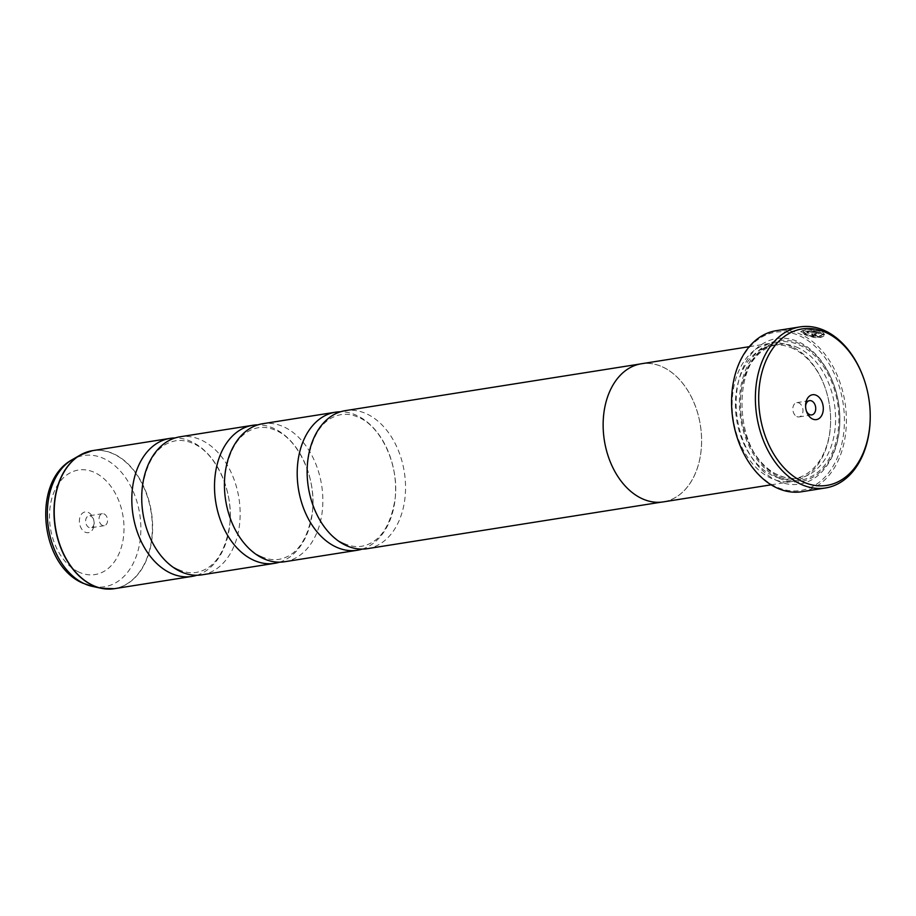 <?xml version="1.0" encoding="UTF-8"?>
<svg xmlns="http://www.w3.org/2000/svg" width="916" height="916" viewBox="0 0 916 916"><rect width="100%" height="100%" fill="white"/><g stroke="black" fill="none" stroke-linecap="round" stroke-linejoin="round"><path stroke-width="0.69" stroke-dasharray="4.58 3.44" d="M201.864 574.847A69.879 48.582 81 0 0 240.164 513.452A69.879 48.582 81 0 0 201.474 440.127A69.879 48.582 81 0 0 180.028 436.795M284.567 561.76A69.879 48.582 81 0 0 322.856 500.365A69.879 48.582 81 0 0 284.166 427.039A69.879 48.582 81 0 0 262.72 423.719M367.259 548.684A69.879 48.582 81 0 0 405.548 487.289A69.879 48.582 81 0 0 366.858 413.952A69.879 48.582 81 0 0 345.412 410.631M816.454 330.951L806.721 332.485A81.535 56.678 -99 0 1 808.381 333.184L820.278 331.306L807.763 329.703L800.687 331.603L804.363 334.489C813.855 338.359 820.518 338.737 824.354 335.611L821.984 335.096C818.847 337.431 813.545 337.145 806.069 334.214L803.092 331.81L816.454 330.951L803.16 331.374L806.137 333.779C813.603 336.699 818.915 336.996 822.053 334.661L824.423 335.176C820.587 338.29 813.923 337.912 804.431 334.042L800.756 331.157L807.832 329.268L820.358 330.859L808.462 332.748A81.535 56.678 81 0 0 806.79 332.05L816.522 330.504M821.423 333.229L822.041 334.237L824.411 334.718L821.938 332.061L811.519 334.145L812.503 335.21L817.496 336.229A81.535 56.678 81 0 0 815.881 335.267L814.244 334.374L821.423 333.229L814.313 333.928L815.95 334.832A81.535 56.678 -99 0 1 817.564 335.794L812.572 334.775L811.587 333.71L822.007 331.626L824.48 334.283L822.11 333.79L821.492 332.794M88.337 512.456A10.488 7.282 -99 0 1 93.295 518.571A10.488 7.282 -99 0 1 94.13 523.837A10.488 7.282 -99 0 1 85.177 532.162A10.488 7.282 -99 0 1 79.543 518.937A10.488 7.282 -99 0 1 88.337 512.456M90.81 516.12A6.057 4.214 -99 0 1 93.672 519.658A6.057 4.214 -99 0 1 94.165 522.692A6.057 4.214 -99 0 1 90.844 527.788A6.057 4.214 -99 0 1 88.989 527.501A6.057 4.214 -99 0 1 85.635 521.147A6.057 4.214 -99 0 1 88.955 515.834A6.057 4.214 -99 0 1 90.81 516.12M104.206 514.002A6.057 4.214 -99 0 1 107.561 520.357A6.057 4.214 -99 0 1 104.241 525.67A6.057 4.214 -99 0 1 102.386 525.383A6.057 4.214 -99 0 1 99.031 519.029A6.057 4.214 -99 0 1 102.352 513.704A6.057 4.214 -99 0 1 104.206 514.002M796.828 416.574A7.225 5.015 81 0 0 799.05 416.917A7.225 5.015 81 0 0 803 410.574A7.225 5.015 81 0 0 799.004 402.994A7.225 5.015 81 0 0 796.783 402.651A7.225 5.015 81 0 0 792.832 408.994A7.225 5.015 81 0 0 796.828 416.574M731.586 399.662A80.139 55.704 -99 0 1 800.057 336.023A80.139 55.704 -99 0 1 843.121 437.138A80.139 55.704 -99 0 1 775.921 486.694A80.139 55.704 -99 0 1 737.952 439.898M801.729 491.732A81.535 56.678 81 0 0 846.395 420.1A81.535 56.678 81 0 0 801.26 334.546A81.535 56.678 81 0 0 776.241 330.676M793.21 348.584A67.601 47.002 81 0 0 772.463 345.378A67.601 47.002 81 0 0 735.422 404.757A67.601 47.002 81 0 0 772.852 475.702A67.601 47.002 81 0 0 793.6 478.908A67.601 47.002 81 0 0 830.606 422.013A67.601 47.002 81 0 0 825.247 388.075A67.601 47.002 81 0 0 793.21 348.584M791.905 346.66A69.925 48.617 81 0 0 770.448 343.328A69.925 48.617 81 0 0 732.136 404.769A69.925 48.617 81 0 0 770.848 478.152A69.925 48.617 81 0 0 792.306 481.473A69.925 48.617 81 0 0 830.594 422.608A69.925 48.617 81 0 0 825.041 387.502A69.925 48.617 81 0 0 791.905 346.66M776.905 480.602A73.658 51.204 81 0 0 839.835 422.104A73.658 51.204 81 0 0 833.984 385.132A73.658 51.204 81 0 0 799.084 342.103A73.658 51.204 81 0 0 737.323 387.663A73.658 51.204 81 0 0 776.905 480.602M778.909 478.152A71.334 49.59 81 0 0 839.846 421.509A71.334 49.59 81 0 0 834.19 385.693A71.334 49.59 81 0 0 800.389 344.038A71.334 49.59 81 0 0 740.575 388.144A71.334 49.59 81 0 0 778.909 478.152M196.848 575.259A69.879 48.582 81 0 0 230.156 511.437A69.879 48.582 81 0 0 191.547 441.695A69.879 48.582 81 0 0 175.128 437.951M279.54 562.184A69.879 48.582 81 0 0 312.86 498.35A69.879 48.582 81 0 0 274.239 428.608A69.879 48.582 81 0 0 257.82 424.864M663.31 501.888A69.925 48.617 81 0 0 701.622 440.447A69.925 48.617 81 0 0 662.909 367.076A69.925 48.617 81 0 0 641.452 363.744A69.879 48.582 81 0 0 603.163 425.184A69.879 48.582 81 0 0 641.853 498.522A69.879 48.582 81 0 0 663.298 501.842A69.879 48.582 81 0 0 701.587 440.447A69.879 48.582 81 0 0 662.898 367.11A69.879 48.582 81 0 0 641.452 363.789L639.7 364.064M362.232 549.096A69.879 48.582 81 0 0 395.552 485.274A69.879 48.582 81 0 0 356.931 415.52A69.879 48.582 81 0 0 340.512 411.788M863.708 378.4A81.535 56.678 -99 0 1 870.189 419.333M805.599 406.132A7.225 5.015 81 0 0 805.565 406.715A7.225 5.015 81 0 0 806.137 410.345A7.225 5.015 81 0 0 806.355 410.895M114.34 588.69A69.879 48.582 81 0 0 152.64 527.295A69.879 48.582 81 0 0 113.95 453.97A69.879 48.582 81 0 0 92.505 450.649M86.356 452.218A69.834 48.548 -99 0 1 113.687 454.05A69.834 48.548 -99 0 1 152.262 531.624A69.834 48.548 -99 0 1 108.019 589.102M798.168 347.805A67.601 47.002 81 0 0 777.432 344.588A67.601 47.002 81 0 0 740.391 403.979A67.601 47.002 81 0 0 777.81 474.912A67.601 47.002 81 0 0 798.557 478.129A67.601 47.002 81 0 0 835.598 418.738A67.601 47.002 81 0 0 798.168 347.805M779.115 476.835A69.925 48.617 81 0 0 837.751 433.6A69.925 48.617 81 0 0 800.172 345.355A69.925 48.617 81 0 0 741.536 388.602A69.925 48.617 81 0 0 779.115 476.835M92.31 586.377A66.421 46.178 81 0 0 140.503 536.902A66.421 46.178 81 0 0 104.115 458.698A66.421 46.178 81 0 0 72.261 459.649M78.787 572.053A52.922 36.789 -99 0 1 50.346 505.288A52.922 36.789 -99 0 1 94.726 472.553A52.922 36.789 -99 0 1 123.156 539.329A52.922 36.789 -99 0 1 78.787 572.053M178.448 569.557C156.064 560.317 137.675 520.986 142.358 487.507C147.075 459.729 158.147 444.157 175.574 440.802C181.334 439.863 187.322 440.814 193.528 443.665C215.913 452.893 234.301 492.236 229.607 525.715C224.889 553.493 213.829 569.054 196.402 572.408C190.631 573.347 184.654 572.397 178.448 569.557M261.14 556.47C238.755 547.23 220.367 507.899 225.05 474.419C229.767 446.642 240.839 431.07 258.266 427.715C264.026 426.787 270.014 427.738 276.22 430.577C298.605 439.817 316.993 479.148 312.31 512.628C307.593 540.406 296.521 555.978 279.094 559.332C273.334 560.26 267.346 559.31 261.14 556.47M343.832 543.383C321.447 534.154 303.059 494.812 307.742 461.332C312.459 433.554 323.531 417.994 340.958 414.639C346.717 413.7 352.706 414.65 358.912 417.49C381.296 426.73 399.685 466.061 395.002 499.541C390.285 527.318 379.213 542.89 361.786 546.245C356.026 547.184 350.038 546.234 343.832 543.383M93.672 519.658L93.295 518.571M94.165 522.692L94.13 523.837M104.241 525.67L90.844 527.788M799.05 416.917L811.782 414.902M772.463 345.378L777.432 344.588C730.075 347.29 730.029 456.786 778.451 474.992C785.218 478.118 791.916 479.16 798.557 478.129L793.6 478.908M839.846 421.509L839.835 422.104M749.277 346.683L770.448 343.328M661.547 502.117L663.298 501.842M771.135 484.827L792.306 481.473M825.247 388.075L825.041 387.502M830.606 422.013L830.594 422.608M796.783 402.651L809.526 400.635M806.137 410.345L806.595 411.65M805.565 406.715L805.599 405.33M102.352 513.704L88.955 515.834"/><path stroke-width="1.37" d="M257.82 424.864A69.879 48.582 81 0 0 252.793 425.287L180.028 436.795A69.879 48.582 81 0 0 141.728 498.19A69.879 48.582 81 0 0 180.429 571.527A69.879 48.582 81 0 0 201.864 574.847L274.64 563.329A69.879 48.582 81 0 0 279.54 562.184M340.512 411.788A69.879 48.582 81 0 0 335.485 412.2L262.72 423.719A69.879 48.582 81 0 0 224.431 485.114A69.879 48.582 81 0 0 263.121 558.439A69.879 48.582 81 0 0 284.567 561.76L357.332 550.253A69.879 48.582 81 0 0 362.232 549.096M639.7 364.064L345.412 410.631A69.879 48.582 81 0 0 307.123 472.026A69.879 48.582 81 0 0 345.813 545.352A69.879 48.582 81 0 0 367.259 548.684L661.547 502.117M826.381 332.714A79.2 55.063 81 0 0 759.971 381.686A79.2 55.063 81 0 0 802.53 481.633A79.2 55.063 81 0 0 870.2 418.726A79.2 55.063 81 0 0 863.914 378.972A79.2 55.063 81 0 0 826.381 332.714M870.2 418.726L870.189 419.333A81.535 56.678 -99 0 1 825.545 487.965A81.535 56.678 -99 0 1 800.527 484.083A81.535 56.678 -99 0 1 755.379 398.529A81.535 56.678 -99 0 1 800.057 326.897A81.535 56.678 -99 0 1 825.076 330.779A81.535 56.678 -99 0 1 863.708 378.4L863.914 378.972M812.561 419.001A12.584 8.748 81 0 0 823.106 411.215A12.584 8.748 81 0 0 816.351 395.346A12.584 8.748 81 0 0 805.599 405.33A12.584 8.748 81 0 0 806.595 411.65A12.584 8.748 81 0 0 812.561 419.001M806.355 410.895A7.225 5.015 81 0 0 809.561 414.559A7.225 5.015 81 0 0 811.782 414.902A7.225 5.015 81 0 0 815.732 408.559A7.225 5.015 81 0 0 811.736 400.979A7.225 5.015 81 0 0 809.526 400.635A7.225 5.015 81 0 0 805.599 406.132M738.078 440.23L737.952 439.898A80.139 55.704 -99 0 1 731.586 399.662L731.598 399.307A81.535 56.678 81 0 0 738.078 440.23A81.535 56.678 81 0 0 776.711 487.85A81.535 56.678 81 0 0 801.729 491.732L825.545 487.965M800.057 326.897L776.241 330.676A81.535 56.678 81 0 0 731.598 399.307M175.128 437.951A69.879 48.582 81 0 0 170.101 438.363A69.879 48.582 81 0 0 131.812 499.758A69.879 48.582 81 0 0 170.502 573.095A69.879 48.582 81 0 0 191.948 576.416A69.879 48.582 81 0 0 196.848 575.259M252.793 425.287A69.879 48.582 81 0 0 214.504 486.682A69.879 48.582 81 0 0 253.194 560.008A69.879 48.582 81 0 0 274.64 563.329M749.277 346.683L641.452 363.744A69.925 48.617 81 0 0 603.129 425.184A69.925 48.617 81 0 0 641.841 498.556A69.925 48.617 81 0 0 663.31 501.888L771.135 484.827M335.485 412.2A69.879 48.582 81 0 0 297.196 473.595A69.879 48.582 81 0 0 335.886 546.921A69.879 48.582 81 0 0 357.332 550.253M108.019 589.102A69.834 48.548 -99 0 1 101.275 588.301A69.834 48.548 -99 0 1 92.653 585.37A69.834 48.548 -99 0 1 54.433 521.17A69.834 48.548 -99 0 1 80.196 455.057L92.505 450.649A69.879 48.582 81 0 0 54.204 512.044A69.879 48.582 81 0 0 92.894 585.37A69.879 48.582 81 0 0 114.34 588.69L191.948 576.416M114.34 588.69L101.275 588.301L92.31 586.377A66.421 46.178 81 0 1 84.112 583.584A66.421 46.178 81 0 1 47.758 522.532A66.421 46.178 81 0 1 72.261 459.649L80.196 455.057A69.834 48.548 -99 0 1 86.356 452.218M72.261 459.649C31.522 481.461 39.823 564.932 82.784 583.149L92.31 586.377M92.505 450.649L170.101 438.363"/></g></svg>
